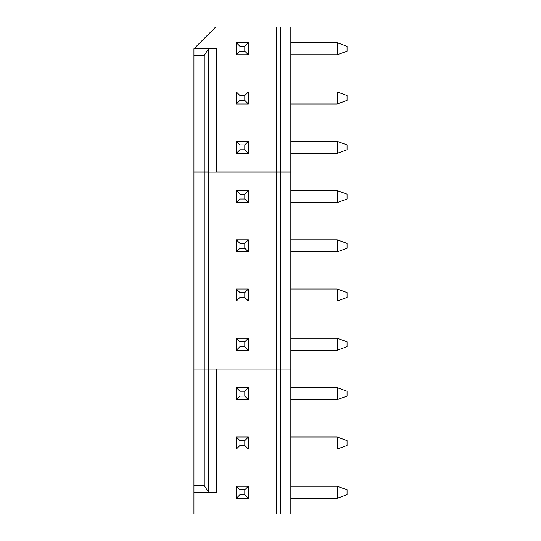 <?xml version="1.0" encoding="UTF-8"?>
<svg xmlns="http://www.w3.org/2000/svg" width="541" height="541" viewBox="0 0 541 541"><rect width="100%" height="100%" fill="white"/><g stroke="black" fill="none" stroke-linecap="round" stroke-linejoin="round"><path stroke-width="0.81" d="M215.825 369.03L193.942 369.03L208.481 369.03L208.481 171.97L208.481 369.03L204.248 369.03L204.248 171.97L204.248 485.534L208.481 492.242L208.481 369.03L208.481 492.242L193.942 492.242L193.942 513.95L276.309 513.95L193.942 513.95L193.942 492.242L208.481 492.242L204.248 485.534L193.942 485.534L193.942 492.242L193.942 485.534L204.248 485.534L204.248 369.03L193.942 369.03L193.942 171.97L193.942 485.534L193.942 369.03L216.501 369.03L216.501 492.242L215.825 492.242M290.842 369.03L216.684 369.03L290.842 369.03L290.842 171.97L290.842 369.03L280.536 369.03L280.536 171.97L280.536 513.95L276.309 513.95L290.842 513.95L280.536 513.95L280.536 369.03L276.309 369.03L276.309 171.97L276.309 369.03L216.684 369.03L276.309 369.03L276.309 513.95L276.309 369.03L290.842 369.03L290.842 513.95L290.842 369.03M248.015 338.247L236.775 338.247L248.015 338.247M248.015 289.022L236.775 289.022L248.015 289.022M248.015 239.798L236.775 239.798L248.015 239.798M248.015 190.581L236.775 190.574L248.015 190.574M290.842 171.97L216.684 171.97L290.842 171.97M208.481 171.97L193.942 171.97L208.481 171.97M239.954 341.838L236.363 338.247L236.363 350.264L239.954 346.68L239.954 341.838L239.954 346.68L236.363 350.264L248.38 350.264L244.796 346.68L239.954 346.68L244.796 346.68L244.796 341.838L239.954 341.838L244.796 341.838L244.796 346.68L248.38 350.264L248.38 338.247L244.796 341.838L248.38 338.247L248.38 350.264L236.363 350.264L236.363 338.247L248.38 338.247L236.363 338.247L239.954 341.838M290.842 338.247L337.205 338.247L337.205 350.264L347.058 346.68L347.058 341.838L337.205 338.247L347.058 341.838L347.058 346.68L337.205 350.264L337.205 338.247L290.842 338.247M290.842 350.264L337.205 350.264L290.842 350.264M239.954 292.613L236.363 289.022L236.363 301.039L239.954 297.455L239.954 292.613L239.954 297.455L236.363 301.039L248.38 301.039L244.796 297.455L239.954 297.455L244.796 297.455L244.796 292.613L239.954 292.613L244.796 292.613L244.796 297.455L248.38 301.039L248.38 289.022L244.796 292.613L248.38 289.022L248.38 301.039L236.363 301.039L236.363 289.022L248.38 289.022L236.363 289.022L239.954 292.613M290.842 289.022L337.205 289.022L337.205 301.039L347.058 297.455L347.058 292.613L337.205 289.022L347.058 292.613L347.058 297.455L337.205 301.039L337.205 289.022L290.842 289.022M290.842 301.039L337.205 301.039L290.842 301.039M239.954 243.389L236.363 239.798L236.363 251.815L239.954 248.231L239.954 243.389L239.954 248.231L236.363 251.815L248.38 251.815L244.796 248.231L239.954 248.231L244.796 248.231L244.796 243.389L239.954 243.389L244.796 243.389L244.796 248.231L248.38 251.815L248.38 239.798L244.796 243.389L248.38 239.798L248.38 251.815L236.363 251.815L236.363 239.798L248.38 239.798L236.363 239.798L239.954 243.389M290.842 239.798L337.205 239.798L337.205 251.815L347.058 248.231L347.058 243.389L337.205 239.798L347.058 243.389L347.058 248.231L337.205 251.815L337.205 239.798L290.842 239.798M290.842 251.815L337.205 251.815L290.842 251.815M239.954 194.165L236.363 190.581L236.363 202.591L239.954 199.007L239.954 194.165L239.954 199.007L236.363 202.591L248.38 202.591L244.796 199.007L239.954 199.007L244.796 199.007L244.796 194.165L239.954 194.165L244.796 194.165L244.796 199.007L248.38 202.591L248.38 190.581L244.796 194.165L248.38 190.581L248.38 202.591L236.363 202.591L236.363 190.581L248.38 190.581L236.363 190.581L239.954 194.165M290.842 190.581L337.205 190.581L337.205 202.591L347.058 199.007L347.058 194.165L337.205 190.581L347.058 194.165L347.058 199.007L337.205 202.591L337.205 190.581L290.842 190.581M290.842 202.591L337.205 202.591L290.842 202.591M248.015 437.013L236.775 437.013L248.015 437.013M236.775 486.237L248.015 486.237L236.775 486.237M236.775 387.633L248.015 387.633L236.775 387.633M216.501 492.242L208.481 492.242L216.501 492.242L216.501 369.03M244.796 494.67L248.38 498.254L248.38 486.237L244.796 489.821L244.796 494.67L244.796 489.821L239.954 489.821L236.363 486.237L236.363 498.254L236.363 486.237L248.38 486.237L248.38 498.254L236.363 498.254L239.954 494.67L239.954 489.821L239.954 494.67L244.796 494.67L239.954 494.67L236.363 498.254L248.38 498.254L244.796 494.67M290.842 486.237L337.205 486.237L337.205 498.254L347.058 494.67L347.058 489.821L337.205 486.237L347.058 489.821L347.058 494.67L337.205 498.254L337.205 486.237L290.842 486.237M290.842 498.254L337.205 498.254L290.842 498.254M244.796 489.821L248.38 486.237L236.363 486.237L239.954 489.821L244.796 489.821M347.058 440.597L347.058 445.446L337.205 449.03L347.058 445.446L347.058 440.597L337.205 437.013L337.205 449.03L337.205 437.013L347.058 440.597M244.796 440.597L248.38 437.013L236.363 437.013L239.954 440.597L244.796 440.597L239.954 440.597L236.363 437.013L236.363 449.03L239.954 445.446L239.954 440.597L239.954 445.446L236.363 449.03L248.38 449.03L244.796 445.446L239.954 445.446L244.796 445.446L244.796 440.597L244.796 445.446L248.38 449.03L248.38 437.013L244.796 440.597M248.38 437.013L248.38 449.03L236.363 449.03L236.363 437.013L248.38 437.013M290.842 437.013L337.205 437.013L290.842 437.013M290.842 449.03L337.205 449.03L290.842 449.03M347.058 391.217L347.058 396.059L337.205 399.643L347.058 396.059L347.058 391.217L337.205 387.633L337.205 399.643L337.205 387.633L347.058 391.217M244.796 391.217L248.38 387.633L236.363 387.633L239.954 391.217L244.796 391.217L239.954 391.217L236.363 387.633L236.363 399.643L239.954 396.059L239.954 391.217L239.954 396.059L236.363 399.643L248.38 399.643L244.796 396.059L239.954 396.059L244.796 396.059L244.796 391.217L244.796 396.059L248.38 399.643L248.38 387.633L244.796 391.217M248.38 387.633L248.38 399.643L236.363 399.643L236.363 387.633L248.38 387.633M290.842 387.633L337.205 387.633L290.842 387.633M290.842 399.643L337.205 399.643L290.842 399.643M193.942 48.758L215.649 27.05L280.536 27.05L280.536 172.133L216.684 172.133L290.842 172.133L280.536 172.133L280.536 27.05L290.842 27.05L290.842 172.133L290.842 27.05L276.309 27.05L276.309 172.133L276.309 27.05L215.649 27.05L193.942 48.758L216.501 48.758L208.481 48.758L204.248 55.466L193.942 55.466L193.942 48.758L193.942 172.133L193.942 55.466L204.248 55.466L204.248 172.133L193.942 172.133L204.248 172.133L204.248 55.466L208.481 48.758L208.481 172.133L204.248 172.133L208.481 172.133L208.481 48.758L193.942 48.758M347.058 51.179L337.205 54.763L347.058 51.179L347.058 46.33L347.058 51.179M239.954 144.941L236.363 141.357L236.363 153.367L239.954 149.783L239.954 144.941L239.954 149.783L236.363 153.367L248.38 153.367L244.796 149.783L239.954 149.783L244.796 149.783L244.796 144.941L239.954 144.941L244.796 144.941L244.796 149.783L248.38 153.367L248.38 141.357L244.796 144.941L248.38 141.357L248.38 153.367L236.363 153.367L236.363 141.357L248.38 141.357L236.363 141.357L239.954 144.941M290.842 141.357L337.205 141.357L337.205 153.367L347.058 149.783L347.058 144.941L337.205 141.357L347.058 144.941L347.058 149.783L337.205 153.367L337.205 141.357L290.842 141.357M290.842 153.367L337.205 153.367L290.842 153.367M248.015 141.357L236.775 141.357L248.015 141.357M216.501 172.133L208.481 172.133L216.501 172.133L216.501 48.758L216.501 172.133L215.825 172.133M248.015 91.97L236.775 91.97L248.015 91.97M239.954 95.554L236.363 91.97L236.363 103.987L239.954 100.403L239.954 95.554L239.954 100.403L236.363 103.987L248.38 103.987L244.796 100.403L239.954 100.403L244.796 100.403L244.796 95.554L239.954 95.554L244.796 95.554L244.796 100.403L248.38 103.987L248.38 91.97L244.796 95.554L248.38 91.97L248.38 103.987L236.363 103.987L236.363 91.97L248.38 91.97L236.363 91.97L239.954 95.554M290.842 91.97L337.205 91.97L337.205 103.987L347.058 100.403L347.058 95.554L337.205 91.97L347.058 95.554L347.058 100.403L337.205 103.987L337.205 91.97L290.842 91.97M290.842 103.987L337.205 103.987L290.842 103.987M248.015 42.746L236.775 42.746L248.015 42.746M215.825 48.758L216.501 48.758M236.363 42.746L248.38 42.746L244.796 46.33L239.954 46.33L236.363 42.746L236.363 54.763L239.954 51.179L239.954 46.33L239.954 51.179L244.796 51.179L244.796 46.33L244.796 51.179L248.38 54.763L248.38 42.746L248.38 54.763L236.363 54.763L236.363 42.746L239.954 46.33L244.796 46.33L248.38 42.746L236.363 42.746M290.842 42.746L337.205 42.746L337.205 54.763L337.205 42.746L347.058 46.33L337.205 42.746L290.842 42.746M248.38 54.763L244.796 51.179L239.954 51.179L236.363 54.763L248.38 54.763M290.842 54.763L337.205 54.763L290.842 54.763M216.684 492.242L216.684 369.03M216.684 48.758L216.684 172.133"/></g></svg>

